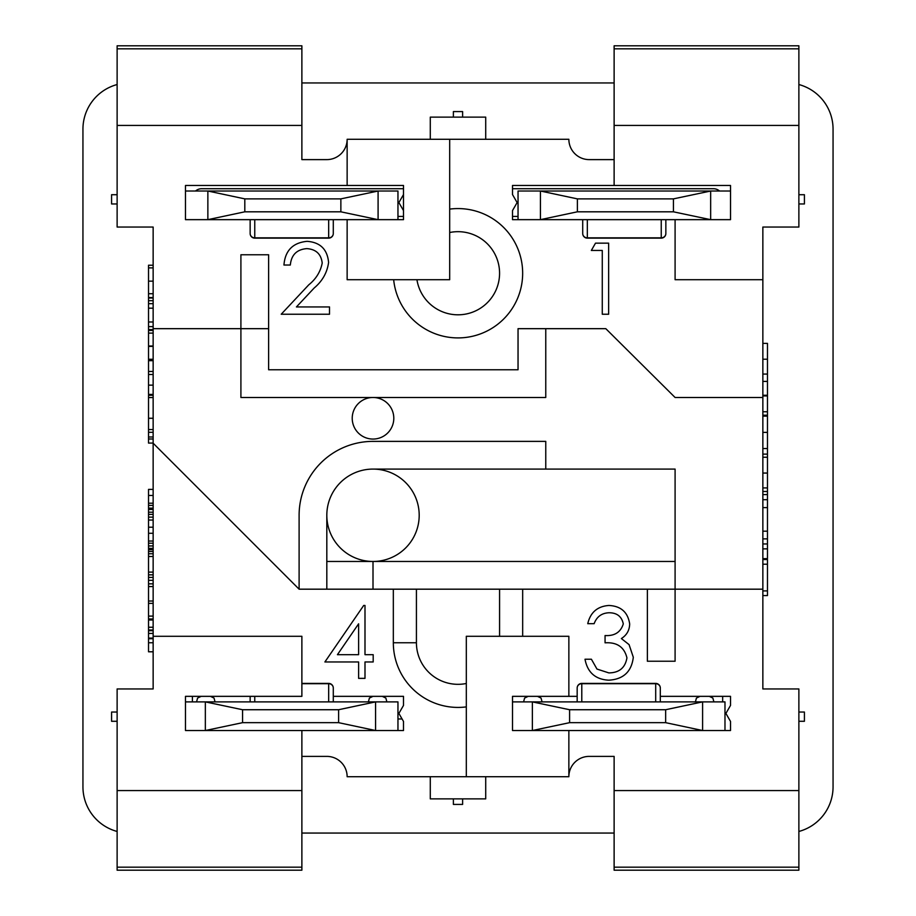 <?xml version="1.0" encoding="UTF-8"?>
<svg xmlns="http://www.w3.org/2000/svg" width="916" height="916" viewBox="0 0 916 916"><rect width="100%" height="100%" fill="white"/><g stroke="black" fill="none" stroke-linecap="round" stroke-linejoin="round"><path stroke-width="1.37" d="M665.646 722.667L569.592 722.667L532.368 730.521L512.502 730.521L512.502 701.885L724.98 701.885L724.98 730.521L702.595 730.521L702.595 701.885L665.646 709.728L665.646 722.667L702.595 730.521L532.368 730.521L532.368 701.885L569.592 709.728L665.646 709.728M569.592 722.667L569.592 709.728M577.172 688.019A4.614 4.328 -0 0 1 581.786 683.691L581.786 683.405A4.614 4.614 0 0 0 577.172 688.019L577.172 701.885M581.786 701.885L581.786 683.691L655.696 683.691A4.614 4.328 0 0 1 660.31 688.019L660.31 701.885M709.27 696.343L712.877 698.072L713.885 701.885M700.03 696.343L696.423 698.072L695.416 701.885M537.452 696.343L541.058 698.072L542.066 701.885M523.586 701.885L524.593 698.072L528.211 696.343M660.31 696.343L730.521 696.343L730.521 705.423L725.896 713.427L730.521 721.43L730.521 730.521L724.98 730.521M333.287 696.343L403.498 696.343L403.498 705.423L398.872 713.427L403.498 721.43L403.498 730.521L397.956 730.521L397.956 701.885L375.571 701.885L338.622 709.728L338.622 722.667L375.571 730.521L397.956 730.521M250.148 696.343L250.148 701.885M338.622 722.667L242.568 722.667L205.344 730.521L185.479 730.521L185.479 701.885L375.571 701.885L375.571 730.521L205.344 730.521L205.344 701.885L242.568 709.728L338.622 709.728M242.568 722.667L242.568 709.728M301.879 683.691L328.672 683.691A4.614 4.328 0 0 1 333.287 688.019L333.287 701.885M382.247 696.343L385.865 698.072L386.873 701.885M373.007 696.343L369.4 698.072L368.392 701.885M210.428 696.343L214.035 698.072L215.042 701.885M196.562 701.885L197.57 698.072L201.188 696.343M185.479 194.57L185.479 185.479L403.498 185.479L403.498 219.657L185.479 219.657L185.479 210.577M185.479 701.885L185.479 696.343L301.879 696.343L301.879 636.288L153.144 636.288L153.144 688.947L117.122 688.947L117.122 790.565L301.879 790.565L301.879 730.521M730.521 191.02L730.521 219.657L512.502 219.657L512.502 210.577L517.128 202.573L512.502 194.57L512.502 185.479L730.521 185.479L730.521 191.02L518.044 191.02L518.044 219.657M540.429 191.02L540.429 219.657L577.378 211.814L577.378 198.875L540.429 191.02M673.432 198.875L673.432 211.814L710.656 219.657L710.656 191.02L673.432 198.875L577.378 198.875M673.432 211.814L577.378 211.814M665.852 233.523A4.614 4.328 180 0 1 661.237 237.851L661.237 238.137A4.614 4.614 0 0 0 665.852 233.523L665.852 219.657M661.237 219.657L661.237 237.851L587.328 237.851A4.614 4.328 180 0 1 582.713 233.523L582.713 219.657M397.956 219.657L397.956 191.02L185.479 191.02L185.479 219.657M207.863 191.02L207.863 219.657L244.812 211.814L244.812 198.875L207.863 191.02M340.866 198.875L340.866 211.814L378.09 219.657L378.09 191.02L340.866 198.875L244.812 198.875M340.866 211.814L244.812 211.814M328.672 219.657L328.672 238.137A4.614 4.614 0 0 0 333.287 233.523L333.287 219.657L333.287 233.523A4.614 4.328 180 0 1 328.672 237.851L254.763 237.851A4.614 4.328 180 0 1 250.148 233.523L250.148 219.657M614.121 159.613L589.183 159.613A20.324 20.324 0 0 1 568.859 139.289L347.141 139.289A20.324 20.324 0 0 1 326.817 159.613L301.879 159.613L301.879 125.435L117.122 125.435L117.122 227.054L153.144 227.054L153.144 636.288M301.879 756.387L326.817 756.387A20.324 20.324 0 0 1 347.141 776.711L568.859 776.711A20.324 20.324 0 0 1 589.183 756.387L614.121 756.387L614.121 790.565L798.878 790.565L798.878 688.947L762.856 688.947L762.856 227.054L798.878 227.054L798.878 125.435L614.121 125.435L614.121 185.479M512.502 701.885L512.502 696.343L577.172 696.343M522.67 636.288L522.67 589.183M403.498 210.577L398.872 202.573L403.498 194.57M373.007 589.183L675.092 589.183L675.092 561.462L373.007 561.462A46.189 46.189 0 0 1 326.817 515.273A46.189 46.189 0 0 1 373.007 469.084A46.189 46.189 0 0 1 419.196 515.273A46.189 46.189 0 0 1 373.007 561.462L373.007 589.183L326.817 589.183L326.817 515.273M373.007 469.084L545.764 469.084L545.764 441.375L373.007 441.375A73.898 73.898 0 0 0 299.108 515.273L299.108 589.183L326.817 589.183M268.628 328.672L268.628 254.763L240.908 254.763L240.908 397.487L545.764 397.487L545.764 328.672L518.044 328.672L518.044 369.778L268.628 369.778L268.628 328.672L153.144 328.672M647.372 589.183L647.372 661.237L675.092 661.237L675.092 589.183L762.856 589.183M462.614 798.878L462.614 804.42L453.386 804.42L453.386 798.878M485.709 139.289L485.709 117.122L430.291 117.122L430.291 139.289M117.122 831.465A46.189 46.189 0 0 1 82.944 786.867L82.944 129.133A46.189 46.189 0 0 1 117.122 84.535M614.121 833.056L301.879 833.056M798.878 84.535A46.189 46.189 0 0 1 833.056 129.133L833.056 786.867A46.189 46.189 0 0 1 798.878 831.465M301.879 82.944L614.121 82.944M326.817 159.613L301.879 159.613M589.183 756.387L614.121 756.387M798.878 867.177L798.878 870.2L614.121 870.2L614.121 867.177L798.878 867.177L798.878 790.565M614.121 48.823L798.878 48.823L798.878 45.8L614.121 45.8L614.121 125.435M798.878 48.823L798.878 125.435M117.122 790.565L117.122 870.2L301.879 870.2L301.879 790.565M614.121 867.177L614.121 790.565M117.122 48.823L301.879 48.823L301.879 45.8L117.122 45.8L117.122 125.435M301.879 48.823L301.879 125.435M798.878 194.719L804.42 194.719L804.42 203.959L798.878 203.959M798.878 712.041L804.42 712.041L804.42 721.281L798.878 721.281M117.122 194.719L111.58 194.719L111.58 203.959L117.122 203.959M117.122 712.041L111.58 712.041L111.58 721.281L117.122 721.281M430.291 776.711L430.291 798.878L485.709 798.878L485.709 776.711M462.614 117.122L462.614 111.58L453.386 111.58L453.386 117.122M393.8 418.28A20.782 20.782 0 0 0 373.007 397.487A20.782 20.782 0 0 0 352.225 418.28A20.782 20.782 0 0 0 373.007 439.062A20.782 20.782 0 0 0 393.8 418.28M762.856 397.487L675.092 397.487L605.808 328.672L545.764 328.672M545.764 469.084L675.092 469.084L675.092 561.462M373.007 561.462L326.817 561.462M153.144 443.218L299.108 589.183M393.33 589.183L393.33 642.757A64.67 64.67 0 0 0 466.313 706.889A64.67 64.67 0 0 1 393.33 642.757L416.425 642.757A41.575 41.575 0 0 0 466.313 683.485M675.092 219.657L675.092 279.712L762.856 279.712M347.141 219.657L347.141 279.712L449.687 279.712L449.687 139.289M347.141 139.289L347.141 185.479M568.859 696.343L568.859 636.288L466.313 636.288L466.313 776.711M568.859 776.711L568.859 730.521M393.662 279.712A64.67 64.67 0 0 0 465.088 337.523A64.67 64.67 0 0 0 522.2 265.548A64.67 64.67 0 0 0 449.687 209.111A64.67 64.67 0 0 1 522.2 265.548A64.67 64.67 0 0 1 465.088 337.523A64.67 64.67 0 0 1 393.662 279.712M306.791 248.625C296.795 249.438 291.311 254.9 290.326 265.022L283.949 265.022C285.116 250.595 292.845 242.694 307.123 241.332C320.234 242.305 327.39 249.347 328.592 262.457C327.172 272.613 322.375 281.109 314.211 287.968L296.429 306.94L329.508 306.94L329.508 314.234L281.212 314.234L308.772 284.819C316.031 278.991 320.508 271.731 322.214 263.029C321.104 254.03 315.963 249.232 306.791 248.625M591.335 250.446L595.503 243.152L608.648 243.152L608.648 314.234L602.27 314.234L602.27 250.446L591.335 250.446M324.894 661.97L363.698 605.465L364.992 605.465L364.992 654.677L373.19 654.677L373.19 661.97L364.992 661.97L364.992 678.367L358.614 678.367L358.614 661.97L324.894 661.97M358.614 654.677L358.614 623.807L337.431 654.677L358.614 654.677M608.991 612.758C601.686 613.079 596.728 616.72 594.129 623.693L587.751 623.693C590.408 612.369 597.461 606.3 608.911 605.465C620.979 606.083 627.907 612.243 629.67 623.933C629.521 630.265 626.75 635.143 621.369 638.555L629.074 644.624L633.311 657.253C631.582 671.691 623.384 679.34 608.728 680.187C595.423 679.454 587.522 672.47 585.015 659.234L591.404 659.234L596.969 669.058L608.842 672.905C619.216 672.779 625.25 667.775 626.933 657.86C624.311 647.074 617.018 642.059 605.064 642.826L605.064 635.544C614.613 636.116 620.682 632.235 623.292 623.91C621.724 616.468 616.96 612.758 608.991 612.758M762.856 558.645L767.471 558.645L767.471 374.072L762.856 374.072M767.471 374.072L767.471 359.209L762.856 359.209M767.471 359.209L767.471 343.385L762.856 343.385M767.471 395.254L762.856 395.254M767.471 381.411L762.856 381.411M767.471 395.93L762.856 395.93M767.471 411.765L762.856 411.765M767.471 454.13L762.856 454.13M767.471 491.491L762.856 491.491M767.471 548.867L762.856 548.867M762.856 595.572L767.471 595.572L767.471 559.539L762.856 559.539M767.471 564.21L762.856 564.21M767.471 590.9L762.856 590.9M767.471 415.2L762.856 415.2L767.471 415.2L767.471 416.127L762.856 416.127M767.471 432.386L762.856 432.386M767.471 448.554L762.856 448.554L767.471 448.554M767.471 473.057L762.856 473.057M767.471 457.233L762.856 457.233M767.471 487.919L762.856 487.919M767.471 494.594L762.856 494.594M767.471 499.689L762.856 499.689M767.471 507.601L762.856 507.601M767.471 531.188L762.856 531.188M767.471 538.883L762.856 538.883M767.471 543.955L762.856 543.955M153.144 514.38L148.529 514.38L148.529 512.204L153.144 512.204M153.144 651.791L148.529 651.791L148.529 638.727L153.144 638.727M153.144 627.242L148.529 627.242L148.529 619.983L153.144 619.983M148.529 642.757L153.144 642.757M153.144 374.507L148.529 374.507L148.529 360.675L153.144 360.675M153.144 265.228L148.529 265.228L148.529 297.574L153.144 297.574M148.529 293.715L153.144 293.715M148.529 281.155L153.144 281.155M148.529 267.896L153.144 267.896M148.529 297.574L148.529 329.6L153.144 329.6M148.529 326.623L153.144 326.623M148.529 321.985L153.144 321.985M148.529 308.177L153.144 308.177M148.529 303.677L153.144 303.677M148.529 300.7L153.144 300.7M148.529 329.6L148.529 346.397L153.144 346.397M148.529 346.397L148.529 359.278L153.144 359.278M148.529 346.008L153.144 346.008M148.529 333.115L153.144 333.115M148.529 374.507L148.529 394.43L153.144 394.43M148.529 385.132L153.144 385.132M153.144 395.265L148.529 395.265L148.529 418.246L153.144 418.246M148.529 397.555L153.144 397.555M153.144 418.314L148.529 418.314L148.529 436.989L153.144 436.989M148.529 432.306L153.144 432.306M148.529 429.57L153.144 429.57M148.529 514.38L148.529 545.947L153.144 545.947M148.529 543.222L153.144 543.222M148.529 533.284L153.144 533.284M148.529 527.204L153.144 527.204M148.529 545.947L148.529 574.847L153.144 574.847M148.529 572.111L153.144 572.111M148.529 556.493L153.144 556.493M148.529 553.756L153.144 553.756M148.529 574.847L148.529 601.01L153.144 601.01M148.529 586.561L153.144 586.561M148.529 583.836L153.144 583.836M148.529 580.32L153.144 580.32M148.529 601.01L148.529 603.358L153.144 603.358M148.529 603.358L148.529 618.976L153.144 618.976M148.529 616.102L153.144 616.102M148.529 627.242L148.529 638.108L153.144 638.108M148.529 633.425L153.144 633.425M148.529 630.689L153.144 630.689M148.529 298.032L153.144 298.032M148.529 330.447L153.144 330.447M148.529 371.449L153.144 371.449M148.529 436.989L148.529 439.004L153.144 439.004M153.144 489.384L148.529 489.384L148.529 508.128L153.144 508.128M148.529 505.403L153.144 505.403M148.529 495.464L153.144 495.464M148.529 548.352L153.144 548.352M148.529 520.048L153.144 520.048M148.529 517.128L153.144 517.128M148.529 577.389L153.144 577.389M148.529 551.478L153.144 551.478M148.529 629.979L153.144 629.979M148.529 359.278L148.529 360.675M148.529 439.004L148.529 443.081L153.144 443.081M148.529 508.128L148.529 512.204M148.529 509.468L153.144 509.468M148.529 549.669L153.144 549.669M148.529 618.976L148.529 619.983M148.529 638.108L148.529 638.727M518.044 216.428L512.502 216.428M403.498 216.428L397.956 216.428M192.406 696.343L192.406 701.885M397.956 718.968L402.078 718.968M722.667 701.885L722.667 696.343M512.502 188.719L713.427 188.719A9.24 9.24 0 0 1 719.541 191.02M403.498 188.719L201.646 188.719A9.24 9.24 0 0 0 195.543 191.02M581.786 683.405L655.696 683.405L655.696 701.885M254.763 696.343L254.763 701.885M301.879 683.405L328.672 683.405L328.672 701.885M661.237 238.137L587.328 238.137L587.328 219.657M328.672 238.137L254.763 238.137L254.763 219.657M416.425 589.183L416.425 642.757M499.575 636.288L499.575 589.183M416.94 279.712A41.575 41.575 0 0 0 465.088 314.199A41.575 41.575 0 0 0 498.854 265.537A41.575 41.575 0 0 0 449.687 232.515M117.122 867.177L301.879 867.177M148.529 541.035L153.144 541.035M148.529 503.216L153.144 503.216M660.31 688.019A4.614 4.614 0 0 0 655.696 683.405M333.287 688.019A4.614 4.614 0 0 0 328.672 683.405M582.713 233.523A4.614 4.614 0 0 0 587.328 238.137M250.148 233.523A4.614 4.614 0 0 0 254.763 238.137"/></g></svg>
